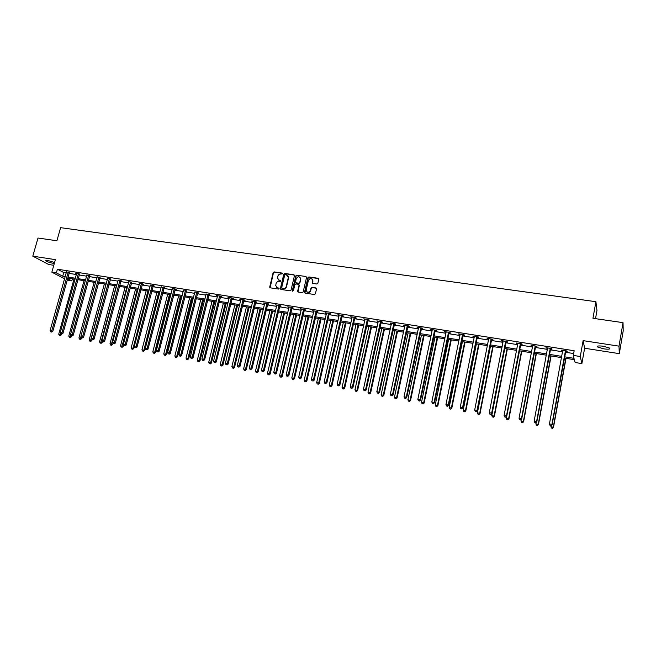<?xml version="1.0" encoding="UTF-8"?>
<svg xmlns="http://www.w3.org/2000/svg" width="656" height="656" viewBox="0 0 656 656"><rect width="100%" height="100%" fill="white"/><g stroke="black" fill="none" stroke-linecap="round" stroke-linejoin="round"><path stroke-width="0.98" d="M282.613 273.724L282.211 273.085L274.093 271.912L273.142 272.601L269.682 287.172L270.28 287.828L278.406 289.058L279.095 288.427L277.619 287.779L275.709 285.581L276.061 283.654C276.578 282.129 277.603 281.399 279.128 281.465L280.178 281.621L280.866 280.998L279.39 280.35L277.48 278.136L277.832 276.242C278.349 274.716 279.374 273.987 280.891 274.052L282.613 273.724M282.58 273.347L274.388 272.158L273.437 272.839L270.116 287.787M279.03 288.189L277.619 287.779M280.809 280.76L279.39 280.35M603.495 346.253C598.78 345.671 596.812 345.917 597.583 346.983L603.782 348.861C608.489 349.451 610.465 349.205 609.711 348.131L603.495 346.253M54.571 262.515L47.822 260.448C46.092 260.202 45.428 260.317 45.813 260.793C47.298 261.81 49.774 262.654 53.243 263.327L54.309 263.45M316.856 283.999L317.84 283.302L318.791 279.161L318.176 278.283L308.894 276.947L307.926 277.636L304.532 292.182L305.13 293.109L314.429 294.519L315.405 293.822L316.561 288.812L315.946 287.935L311.961 287.336L310.985 288.033L310.419 290.485C308.533 293.011 307.115 292.879 306.172 290.1L308.443 280.276C310.362 277.742 311.772 277.882 312.682 280.702L312.264 282.556L312.879 283.408L316.856 283.999M623.036 322.645L623.2 330.903L619.297 353.65L618.993 346.155L623.036 322.645L592.95 318.291L595.902 301.694L60.606 227.665L56.9 240.768L37.999 238.03L32.8 256.176L55.383 259.637L51.849 272.191L56.359 272.904L57.4 269.206L574.156 350.747L573.311 355.413L580.281 356.52L581.88 363.604L575.132 362.506L574.41 359.685L564.226 358.045M618.993 346.155L583.127 340.644L580.281 356.52M294.446 275.684L293.863 274.774L284.761 273.454L283.802 274.142L280.383 288.533L280.965 289.444L290.075 290.829L291.034 290.141L294.446 275.684M296.766 275.192L305.958 276.52L306.573 277.34L303.162 291.969L302.186 292.666L298.242 292.068L297.627 291.272L299.054 285.122L298.439 284.327L295.831 283.941L294.864 284.63L293.429 290.747L292.338 290.583L295.807 275.881L296.766 275.192L305.958 276.52M32.8 256.176L48.667 264.491L53.792 265.295M595.525 318.668L596.968 310.534L595.902 301.694M57.4 269.206L63.755 272.535L66.199 272.921M68.97 273.363L76.342 274.536M79.114 274.971L86.576 276.16M89.347 276.602L96.908 277.8M99.679 278.242L107.338 279.456M110.11 279.899L117.875 281.129M120.647 281.572L128.502 282.818M131.274 283.261L139.236 284.524M142.016 284.966L150.076 286.246M152.848 286.688L161.023 287.984M163.795 288.427L172.077 289.747M174.849 290.182L183.237 291.518M186.009 291.953L194.504 293.306M197.276 293.749L205.886 295.118M208.657 295.553L217.382 296.938M220.154 297.381L228.993 298.783M231.765 299.226L240.727 300.653M243.491 301.088L252.576 302.531M255.34 302.974L264.54 304.433M267.304 304.876L276.635 306.352M279.399 306.795L288.845 308.295M291.608 308.738L301.194 310.255M303.949 310.698L313.658 312.24M316.422 312.674L326.262 314.24M329.017 314.675L338.996 316.266M341.751 316.7L351.862 318.308M354.617 318.742L364.867 320.374M367.614 320.809L378.012 322.465M380.759 322.9L391.296 324.572M394.035 325.007L404.727 326.704M407.458 327.139L418.298 328.861M421.029 329.296L432.025 331.042M434.748 331.477L445.9 333.248M448.622 333.683L459.922 335.478M462.636 335.905L474.108 337.725M476.814 338.16L488.441 340.005M491.147 340.439L502.947 342.309M505.645 342.744L517.609 344.638M520.306 345.072L532.442 346.999M535.132 347.426L547.44 349.377M550.122 349.804L562.61 351.788M565.292 352.215L573.647 353.543M69.274 272.601L66.436 271.764M78.384 273.659L61.91 332.797L60.27 332.494L76.555 273.765L75.522 273.199L79.409 274.208M89.651 275.832L86.805 274.987M99.983 277.472L97.121 277.012M110.413 279.12L107.568 278.275M117.982 280.325L120.95 280.793M131.577 282.474L128.732 281.629M142.311 284.179L143.434 284.36L142.5 283.802L139.466 283.326M153.151 285.893L154.283 286.073L153.365 285.524L150.298 285.04M164.098 287.631L161.237 287.18M175.152 289.386L176.3 289.567L175.414 289.017L172.29 288.525M186.312 291.149L183.442 290.698M197.579 292.937L198.76 293.125L197.907 292.576L194.717 292.076M208.961 294.741L205.754 294.232L206.099 293.872M220.457 296.561L221.654 296.758L220.842 296.209L216.398 295.503L217.595 296.11M232.068 298.406L233.282 298.595L232.486 298.054L227.993 297.34L228.796 297.89L229.206 297.537M243.794 300.268L245.024 300.456L244.245 299.915L239.711 299.193L240.932 299.808M255.643 302.137L256.881 302.334L256.127 301.793L251.543 301.071L252.781 301.686M267.615 304.04L268.862 304.236L268.124 303.695L263.499 302.965L264.237 303.507L264.335 303.097M279.702 305.95L280.965 306.155L280.251 305.614L275.569 304.876L276.84 305.499M291.912 307.894L293.191 308.09L292.494 307.557L287.771 306.803L289.05 307.434M304.253 309.845L305.54 310.05L304.876 309.517L300.095 308.755L301.391 309.394M316.725 311.821L318.029 312.026L317.381 311.493L312.551 310.731L313.863 311.37M329.32 313.822L330.64 314.027L330.017 313.494L325.138 312.723L325.77 313.256L326.45 312.928M328.697 313.281L329.066 313.781M342.055 315.839L343.383 316.044L342.785 315.511L337.856 314.732L339.193 315.38M341.251 315.708L341.801 315.798M354.921 317.873L356.265 318.086L355.683 317.561L350.706 316.766L351.296 317.299L352.059 317.422L352.051 316.979M354.338 317.348L354.675 317.84M367.918 319.939L369.279 320.153L368.729 319.62L363.695 318.824L365.064 319.488M367.163 319.816L367.68 319.898M381.062 322.022L382.432 322.235L381.907 321.711L376.823 320.907L378.209 321.571L378.192 321.12M380.324 321.907L380.833 321.981M394.346 324.121L395.732 324.343L395.232 323.818L390.09 323.006L391.493 323.67M407.77 326.253L409.172 326.475L408.696 325.95L403.497 325.13L404.916 325.802M421.341 328.402L422.751 328.631L422.308 328.107L417.052 327.27L418.495 327.951L418.471 327.5M435.059 330.575L436.486 330.804L436.068 330.288L430.754 329.443L431.189 329.968L432.214 330.124L432.189 329.673M448.925 332.772L450.369 333.002L449.983 332.485L444.612 331.641L445.014 332.157L446.088 332.33L446.055 331.862M462.947 334.995L464.407 335.232L464.046 334.716L458.618 333.855L458.995 334.371L460.11 334.552L460.077 334.084M477.125 337.25L478.601 337.479L478.265 336.963L472.779 336.093L474.288 336.799L474.255 336.331M491.459 339.521L492.951 339.759L492.648 339.242L487.096 338.365L488.63 339.07L488.597 338.603M505.948 341.817L507.465 342.055L507.195 341.546L501.578 340.653L501.865 341.169L503.127 341.366L503.095 340.899M520.61 344.138L522.143 344.384L521.897 343.875L516.223 342.973L517.789 343.695L517.756 343.219M535.435 346.491L536.985 346.737L536.772 346.229L531.032 345.318L531.253 345.827L532.623 346.04L532.582 345.564M550.425 348.861L551.991 349.115L551.819 348.607L546.013 347.688L547.621 348.418M565.595 351.272L567.178 351.518L567.038 351.017L561.159 350.091L562.791 350.821M583.127 340.644L584.619 348.238L619.297 353.65M584.619 348.238L581.88 363.604M72.406 278.8L71.824 280.899L67.109 280.03M564.455 356.798L574.066 358.348L573.311 355.413M56.359 272.904L62.73 276.201L65.174 276.594M67.945 277.037L75.317 278.226M78.089 278.669L85.559 279.866M88.33 280.309L95.891 281.531M98.662 281.973L106.329 283.203M109.101 283.646L116.858 284.893M119.63 285.344L127.494 286.606M130.265 287.049L138.236 288.328M141.007 288.771L149.076 290.075M151.848 290.518L160.023 291.83M162.795 292.273L171.077 293.609M173.848 294.052L182.237 295.397M185.017 295.848L193.512 297.209M196.283 297.652L204.902 299.038M207.673 299.489L216.398 300.891M219.17 301.334L228.017 302.752M230.789 303.195L239.752 304.638M242.515 305.081L251.601 306.541M254.364 306.983L263.573 308.468M266.336 308.91L275.668 310.411M278.431 310.854L287.886 312.371M290.649 312.814L300.235 314.355M302.998 314.798L312.715 316.356M315.47 316.799L325.319 318.381M328.074 318.824L338.053 320.431M340.808 320.874L350.927 322.498M353.682 322.941L363.941 324.589M366.688 325.032L377.085 326.704M379.832 327.139L390.377 328.836M393.116 329.279L403.817 330.993M406.548 331.436L417.396 333.174M420.127 333.617L431.123 335.38M433.854 335.823L444.998 337.61M447.728 338.053L459.036 339.865M461.75 340.3L473.222 342.145M475.936 342.58L487.572 344.449M490.278 344.884L502.078 346.778M504.784 347.213L516.748 349.14M519.445 349.574L531.59 351.518M534.279 351.952L546.596 353.937M549.277 354.363L561.774 356.372M64.575 278.734L51.849 272.191M67.494 278.661L71.824 280.899M561.552 357.618L549.056 355.601M546.366 355.167L534.05 353.182M531.36 352.748L519.216 350.796M516.518 350.361L504.546 348.434M501.84 347.992L490.04 346.097M487.334 345.655L475.698 343.785M472.984 343.342L461.512 341.497M458.79 341.054L447.482 339.234M444.76 338.799L433.608 337.004M430.877 336.561L419.881 334.79M417.15 334.347L406.302 332.6M403.563 332.157L392.87 330.435M390.131 329.993L379.578 328.295M376.839 327.852L366.433 326.18M363.686 325.737L353.428 324.08M350.673 323.638L340.554 322.006M337.799 321.563L327.82 319.956M325.064 319.513L315.208 317.922M312.453 317.479L302.736 315.913M299.981 315.47L290.395 313.921M287.631 313.478L278.169 311.953M275.405 311.51L266.074 310.009M263.31 309.558L254.102 308.074M251.338 307.631L242.253 306.163M239.481 305.721L230.518 304.277M227.747 303.826L218.907 302.408M216.136 301.957L207.403 300.555M204.631 300.104L196.021 298.718M193.241 298.267L184.746 296.897M181.966 296.455L173.578 295.102M170.806 294.659L162.524 293.322M159.752 292.871L151.577 291.559M148.797 291.108L140.728 289.813M137.957 289.362L129.995 288.082M127.223 287.631L119.359 286.369M116.588 285.918L108.822 284.671M106.051 284.22L98.392 282.99M95.612 282.539L88.052 281.317M85.28 280.875L77.81 279.669M75.038 279.226L67.666 278.037M63.755 272.535L62.73 276.201M240.49 299.743L240.588 299.333M252.306 301.612L252.404 301.202M276.291 305.417L276.389 305.007M288.476 307.344L288.566 306.934M300.776 309.296L300.874 308.878M313.207 311.264L313.306 310.846M325.77 313.256L325.868 312.838M338.463 315.265L338.562 314.847M351.296 317.299L351.386 316.881M364.252 319.357L364.351 318.931M377.356 321.432L377.454 321.005M390.599 323.531L390.689 323.096M403.981 325.655L404.071 325.22M417.511 327.795L417.601 327.36M431.189 329.968L431.279 329.525M445.014 332.157L445.104 331.715M458.995 334.371L459.085 333.929M473.124 336.61L473.214 336.167M487.416 338.873L487.506 338.43M501.865 341.169L501.955 340.718M516.477 343.482L516.559 343.031M531.253 345.827L531.344 345.368M546.202 348.197L546.284 347.737M561.315 350.591L561.397 350.124M278.447 279.981L279.677 280.588M276.701 287.426L277.906 288.009M294.347 275.077L285.048 273.7L284.089 274.38L280.784 289.394M285.344 274.692L284.671 275.176L281.67 287.812L283.187 288.624C284.72 288.689 285.745 287.959 286.27 286.426L288.386 277.217L286.459 274.856L285.344 274.692M287.738 275.495L288.673 277.455L286.549 286.656C286.032 288.189 285.007 288.919 283.474 288.853L282.359 288.681M298.923 284.63L299.325 285.36L298.037 292.002M297.045 275.43L296.077 276.119L292.666 291.215M300.464 279.153L300.514 278.825C299.521 276.151 298.111 276.061 296.299 278.546L295.487 282.039L296.102 282.818L298.701 283.203L299.669 282.515L300.735 279.39L300.005 277.283M300.735 279.39L299.948 282.744L298.98 283.441L296.373 283.056M312.199 279.03L312.945 280.94L312.641 283.335M306.967 292.002C308.574 293.027 309.812 292.592 310.682 290.715L310.419 290.485M316.446 288.246L312.223 287.574L311.256 288.263L310.682 290.715M318.685 278.611L309.156 277.185L308.189 277.882L304.917 293.043M74.005 279.054L58.72 334.134L61.385 334.872L61.639 333.961M59.893 335.446L59.253 335.323L60.319 335.618L59.893 335.446L60.639 333.314M59.253 335.323L58.72 334.134M61.385 334.872L60.319 335.618M68.224 272.043L51.726 330.895L50.102 330.591L66.412 272.158M69.462 272.314L52.816 331.346L51.726 330.895L51.291 331.92L50.635 331.797L51.291 331.92M51.726 332.1L52.816 331.346M50.102 330.591L50.635 331.797M84.034 280.67L68.782 336.028L71.447 336.766L71.701 335.847M69.962 337.348L69.315 337.225L70.381 337.52L69.962 337.348L70.782 334.945M69.315 337.225L68.782 336.028M71.447 336.766L70.381 337.52M94.152 282.301L78.941 337.938L81.606 338.676L81.861 337.742L82.549 337.881L81.877 337.75M80.13 339.259L79.474 339.136L80.54 339.431L80.13 339.259L81.024 336.602M79.474 339.136L78.941 337.938M81.606 338.676L80.54 339.431M79.606 273.913L62.992 333.248L61.91 332.797L61.467 333.83L60.819 333.707L61.467 333.83M61.902 334.011L62.992 333.248M60.27 332.494L60.819 333.707M88.634 275.274L72.201 334.724L70.545 334.412L86.789 275.389M89.856 275.528L73.259 335.167L72.201 334.724L71.75 335.757L71.086 335.634L71.75 335.757M72.176 335.929L73.259 335.167M70.545 334.412L71.086 335.634M104.37 283.95L89.191 339.857L91.865 340.603L92.127 339.619M90.389 341.194L89.733 341.063L90.799 341.366L90.389 341.194L106.018 284.212M89.733 341.063L89.191 339.857M91.865 340.603L90.799 341.366M114.685 285.614L99.548 341.809L102.213 342.547L102.492 341.497M100.745 343.145L100.081 343.014L101.147 343.309L100.745 343.145L116.342 285.877M100.081 343.014L99.548 341.809M102.213 342.547L101.147 343.309M125.091 287.287L109.995 343.769L112.66 344.515L113.021 343.162M111.2 345.113L110.528 344.982L111.602 345.277L111.2 345.113L126.772 287.558M110.528 344.982L109.995 343.769M112.66 344.515L111.602 345.277M98.982 276.914L82.59 336.667L80.918 336.348L97.137 276.627M100.188 277.16L83.632 337.11L82.59 336.667L82.131 337.701M82.549 337.881L83.632 337.11M80.918 336.348L81.459 337.578M109.429 278.57L93.078 338.627L91.389 338.307L107.551 278.685M110.626 278.808L94.103 339.07L93.078 338.627L92.611 339.669L91.93 339.537L92.611 339.669M93.021 339.841L94.103 339.07M91.389 338.307L91.93 339.537M119.974 280.243L103.664 340.603L101.959 340.284L118.08 280.35M121.163 280.465L104.681 341.046L103.664 340.603L103.189 341.645L102.508 341.522L103.189 341.645M103.591 341.825L104.681 341.046M101.959 340.284L102.508 341.522M135.603 288.984L120.54 345.753L123.213 346.491L123.648 344.835M121.762 347.098L121.081 346.975L122.147 347.27L121.762 347.098L137.293 289.255M121.081 346.975L120.54 345.753M123.213 346.491L122.147 347.27M130.626 281.924L114.357 342.604L112.635 342.276L128.715 282.039M131.807 282.146L115.358 343.039L114.357 342.604L113.865 343.654L113.176 343.523L113.865 343.654M114.267 343.826L115.358 343.039M112.635 342.276L113.176 343.523M146.206 290.69L131.192 347.754L133.865 348.5L134.382 346.524M132.422 349.107L131.733 348.976L132.799 349.279L147.92 290.969M131.733 348.976L131.192 347.754M133.865 348.5L132.799 349.279M141.376 283.63L125.148 344.621L123.41 344.293L139.449 283.736M142.541 283.835L126.132 345.056L125.148 344.621L124.656 345.671L123.959 345.54L124.656 345.671M125.05 345.843L126.132 345.056M123.41 344.293L123.959 345.54M156.923 292.42L141.95 349.771L144.615 350.517L159.638 292.855M143.18 351.132L142.483 351.001L143.557 351.304L158.645 292.699M142.483 351.001L141.95 349.771M144.615 350.517L143.557 351.304M152.233 285.344L136.054 346.655L134.3 346.327L150.29 285.458M153.389 285.54L137.014 347.09L136.054 346.655L135.546 347.713L134.849 347.582L135.546 347.713M135.931 347.885L137.014 347.09M134.3 346.327L134.849 347.582M167.731 294.159L152.807 351.813L155.472 352.559L170.453 294.601M154.045 353.182L153.348 353.051L154.414 353.346L169.478 294.437M153.348 353.051L152.807 351.813M155.472 352.559L154.414 353.346M163.188 287.082L147.059 348.713L145.288 348.385L161.245 286.77M164.344 287.271L148.01 349.148L147.059 348.713L146.542 349.779L145.837 349.64L146.542 349.779M146.928 349.951L148.01 349.148M145.288 348.385L145.837 349.64M178.645 295.922L163.77 353.871L166.435 354.617L181.368 296.356M165.017 355.249L164.312 355.109L165.378 355.413L180.408 296.2M164.312 355.109L163.77 353.871M166.435 354.617L165.378 355.413M174.258 288.837L158.178 350.796L156.39 350.46L172.282 288.943M175.398 289.017L159.113 351.222L158.178 350.796L157.653 351.862L156.94 351.723L157.653 351.862M158.03 352.034L159.113 351.222M156.39 350.46L156.94 351.723M189.674 297.693L174.84 355.946L177.505 356.7L192.388 298.136M176.095 357.331L175.382 357.2L176.448 357.495L191.445 297.98M175.382 357.2L174.84 355.946M177.505 356.7L176.448 357.495M185.435 290.608L169.404 352.895L167.6 352.559L183.45 290.288M186.558 290.78L170.322 353.322L169.404 352.895L168.871 353.961L168.149 353.822L168.871 353.961M169.24 354.133L170.322 353.322M167.6 352.559L168.149 353.822M200.802 299.489L186.017 358.045L188.69 358.799L203.516 299.923M187.28 359.439L186.558 359.308L187.632 359.603L202.597 299.776M186.558 359.308L186.017 358.045M188.69 358.799L187.632 359.603M196.726 292.387L180.744 355.011L178.924 354.675L194.709 292.494M197.825 292.568L181.646 355.437L180.744 355.011L180.203 356.085L179.473 355.946L180.203 356.085M180.564 356.257L181.646 355.437M178.924 354.675L179.473 355.946M212.044 301.301L197.308 360.169L199.982 360.923L214.758 301.735M198.579 361.571L197.85 361.431L198.924 361.735L213.848 301.588M197.85 361.431L197.308 360.169M199.982 360.923L198.924 361.735M208.124 294.2L192.2 357.151L190.363 356.807L206.091 294.298M209.215 294.372L193.085 357.577L192.2 357.151L191.65 358.233L190.912 358.094L191.65 358.233M192.003 358.397L193.085 357.577M190.363 356.807L190.912 358.094M223.393 303.129L208.715 362.309L211.38 363.063L226.107 303.564M209.994 363.719L209.256 363.58L210.322 363.883L225.221 303.425M209.256 363.58L208.715 362.309M211.38 363.063L210.322 363.883M219.645 296.02L203.778 359.316L201.917 358.971L217.595 295.692M220.711 296.192L204.631 359.742L203.778 359.316L203.212 360.398L202.466 360.259L203.212 360.398M203.557 360.57L204.631 359.742M201.917 358.971L202.466 360.259M234.848 304.974L220.227 364.474L222.901 365.228L237.57 305.409M221.515 365.884L220.777 365.745L221.843 366.048L236.701 305.27M220.777 365.745L220.227 364.474M222.901 365.228L221.843 366.048M231.273 297.857L215.463 361.505L213.585 361.153L229.198 297.963M232.322 298.029L216.3 361.923L215.463 361.505L214.889 362.588L214.135 362.448L214.889 362.588M215.225 362.752L216.3 361.923M213.585 361.153L214.135 362.448M246.426 306.836L231.863 366.655L234.528 367.417L249.141 307.279M233.159 368.082L232.404 367.942L233.47 368.237L248.296 307.139M232.404 367.942L231.863 366.655M234.528 367.417L233.47 368.237M243.023 299.718L227.271 363.711L225.369 363.358L240.932 299.39M244.048 299.882L228.091 364.129L227.271 363.711L226.689 364.802L225.926 364.654L226.689 364.802M227.017 364.966L228.091 364.129M225.369 363.358L225.926 364.654M258.12 308.722L243.614 368.869L246.279 369.623L260.834 309.165M244.918 370.296L244.155 370.148L245.221 370.451L260.006 309.025M244.155 370.148L243.614 368.869M246.279 369.623L245.221 370.451M254.889 301.596L239.202 365.941L237.283 365.581L252.773 301.268M255.897 301.76L239.998 366.36L239.202 365.941L238.604 367.032L237.841 366.893L238.604 367.032M238.923 367.196L239.998 366.36M237.283 365.581L237.841 366.893M269.928 310.624L255.479 371.099L258.144 371.854L272.634 311.067M256.791 372.534L256.029 372.387L257.095 372.69L271.83 310.936M256.029 372.387L255.479 371.099M258.144 371.854L257.095 372.69M266.877 303.498L251.256 368.196L249.313 367.827L264.745 303.162M267.869 303.654L252.035 368.606L251.256 368.196L250.649 369.287L249.87 369.148L250.649 369.287M250.961 369.451L252.035 368.606M249.313 367.827L249.87 369.148M281.85 312.551L267.468 373.346L270.133 374.109L284.565 312.986M268.788 374.789L268.017 374.642L269.083 374.953L269.403 373.707L283.777 312.855M268.017 374.642L267.468 373.346M270.133 374.109L269.083 374.953M278.989 305.417L263.433 370.468L261.473 370.107L276.832 305.073M279.956 305.565L264.188 370.878L263.433 370.468L262.81 371.567L262.031 371.427L262.81 371.567M263.113 371.731L264.188 370.878M261.473 370.107L262.031 371.427M293.904 314.486L279.587 375.626L282.244 376.388L296.61 314.929M280.916 377.077L280.128 376.929L281.194 377.233L281.539 375.986L295.84 314.806M280.128 376.929L279.587 375.626M282.244 376.388L281.194 377.233M291.223 307.352L275.733 372.772L273.757 372.403L289.042 307.008M292.174 307.5L276.471 373.182L275.733 372.772L275.11 373.879L274.315 373.723L275.11 373.879M275.405 374.035L276.471 373.182M273.757 372.403L274.315 373.723M306.073 316.454L291.822 377.922L294.487 378.684L308.779 316.889M293.158 379.381L292.371 379.234L293.437 379.537L293.798 378.291L308.033 316.766M292.371 379.234L291.822 377.922M294.487 378.684L293.437 379.537M303.58 309.312L288.173 375.093L286.172 374.724L301.383 308.96M304.515 309.46L288.886 375.503L288.173 375.093L287.533 376.2L286.729 376.052L287.533 376.2M287.812 376.364L288.886 375.503M286.172 374.724L286.729 376.052M318.365 318.431L304.187 380.242L306.844 381.005L321.071 318.865M305.532 381.71L304.737 381.562L305.803 381.866L306.18 380.619L320.349 318.75M304.737 381.562L304.187 380.242M306.844 381.005L305.803 381.866M316.077 311.288L300.735 377.446L298.71 377.069L313.855 310.936M316.987 311.428L301.424 377.848L300.735 377.446L300.079 378.553L299.275 378.405L300.079 378.553M300.358 378.717L301.424 377.848M298.71 377.069L299.275 378.405M330.788 320.431L316.676 382.587L319.341 383.358L333.494 320.866M318.037 384.063L317.225 383.916L318.291 384.219L318.693 382.973L332.789 320.759M317.225 383.916L316.676 382.587M319.341 383.358L318.291 384.219M329.583 313.429L329.123 314.216L328.492 313.699L313.437 379.816L311.387 379.439L326.458 313.379M328.5 313.675L329.123 314.216L314.101 380.218L313.437 379.816L312.764 380.931L311.953 380.783L312.764 380.931M313.035 381.095L314.101 380.218M311.387 379.439L311.953 380.783M343.342 322.457L329.304 384.965L331.961 385.728L346.04 322.891M330.665 386.441L329.853 386.294L330.919 386.597L331.337 385.343L345.359 322.785M329.853 386.294L329.304 384.965M331.961 385.728L330.919 386.597M341.448 315.306L326.27 382.218L324.203 381.833L339.185 314.946M342.317 315.438L326.909 382.612L326.27 382.218L325.589 383.342L324.761 383.186L325.589 383.342M325.843 383.498L326.909 382.612M324.203 381.833L324.761 383.186M356.019 324.499L342.063 387.36L344.712 388.122L358.717 324.933M343.432 388.852L342.612 388.696L343.67 389L344.113 387.745L358.061 324.827M342.612 388.696L342.063 387.36M344.712 388.122L343.67 389M355.183 317.479L354.716 318.299L354.133 317.766L339.234 384.637L337.151 384.252L352.059 317.438M354.716 318.299L339.857 385.031L339.234 384.637L338.545 385.769L337.709 385.613L338.545 385.769M338.791 385.925L339.857 385.031M337.151 384.252L337.709 385.613M368.836 326.565L354.953 389.779L357.602 390.55L371.526 327M356.331 391.279L355.503 391.124L356.569 391.427L357.028 390.172L370.902 326.893M355.503 391.124L354.953 389.779M357.602 390.55L356.569 391.427M367.368 319.406L352.346 387.089L350.238 386.696L365.048 319.037M368.188 319.538L352.944 387.483L352.346 387.089L351.641 388.221L350.804 388.065L351.641 388.221M351.887 388.377L352.944 387.483M350.238 386.696L350.804 388.065M381.784 328.648L367.983 392.231L370.632 392.993L384.473 329.082M369.369 393.731L368.533 393.575L369.59 393.887L370.082 392.624L383.867 328.984M368.533 393.575L367.983 392.231M370.632 392.993L369.59 393.887M380.529 321.489L365.597 389.566L363.465 389.172L378.209 321.579M381.325 321.62L366.171 389.959L365.597 389.566L364.884 390.705L364.031 390.541L364.884 390.705M365.113 390.861L366.171 389.959M363.465 389.172L364.031 390.541M394.863 330.755L381.144 394.699L383.793 395.47L397.552 331.19M382.546 396.216L381.702 396.06L382.76 396.363L383.268 395.101L396.978 331.1M381.702 396.06L381.144 394.699M383.793 395.47L382.76 396.363M393.838 323.597L378.996 392.075L376.839 391.673L391.476 323.228M394.609 323.72L379.537 392.46L378.996 392.075L378.266 393.215L377.405 393.051L378.266 393.215M378.487 393.362L379.537 392.46M376.839 391.673L377.405 393.051M408.089 332.887L394.461 397.2L397.101 397.971L410.771 333.322M395.871 398.725L395.01 398.561L396.068 398.873L396.601 397.602L410.221 333.232M395.01 398.561L394.461 397.2M397.101 397.971L396.068 398.873M407.294 325.729L392.542 394.609L390.361 394.199L404.9 325.351M408.032 325.843L393.059 394.986L392.542 394.609L391.796 395.748L390.927 395.584L391.796 395.748M392.001 395.896L393.059 394.986M390.361 394.199L390.927 395.584M421.455 335.044L407.909 399.725L410.549 400.496L424.137 335.47M409.336 401.259L408.467 401.095L409.524 401.406L410.082 400.135L423.612 335.388M408.467 401.095L407.909 399.725M410.549 400.496L409.524 401.406M420.89 327.877L406.236 397.167L404.03 396.749L418.487 327.967M421.603 327.992L406.72 397.544L406.236 397.167L405.474 398.315L404.596 398.151L405.474 398.315M405.67 398.463L406.72 397.544M404.03 396.749L404.596 398.151M434.961 337.217L421.513 402.284L424.145 403.055L437.634 337.651M422.94 403.825L422.062 403.661L423.12 403.965L423.702 402.694L437.142 337.569M422.062 403.661L421.513 402.284M424.145 403.055L423.12 403.965M434.633 330.058L420.078 399.75L417.847 399.332L432.214 330.14M435.33 330.165L420.537 400.127L420.078 399.75L419.307 400.906L418.413 400.734L419.307 400.906M419.487 401.054L420.537 400.127M417.847 399.332L418.413 400.734M448.614 339.423L435.256 404.867L437.888 405.638L451.287 339.849M436.699 406.417L435.814 406.244L436.863 406.556L437.478 405.277L450.82 339.775M435.814 406.244L435.256 404.867M437.888 405.638L436.863 406.556M448.532 332.256L434.075 402.366L431.82 401.948L446.08 332.338M449.196 332.362L434.502 402.735L434.075 402.366L433.288 403.53L432.386 403.358L433.288 403.53M433.46 403.67L434.502 402.735M431.82 401.948L432.386 403.358M462.423 341.645L449.155 407.474L451.787 408.245L465.088 342.071M450.606 409.032L449.713 408.868L450.762 409.172L451.402 407.893L464.645 341.997M449.713 408.868L449.155 407.474M451.787 408.245L450.762 409.172M462.578 334.478L448.228 405.014L445.949 404.588L460.102 334.568M463.218 334.585L448.63 405.383L448.228 405.014L447.425 406.179L446.515 406.007L447.425 406.179M447.589 406.318L448.63 405.383M445.949 404.588L446.515 406.007M476.371 343.892L463.21 410.115L465.834 410.886L479.036 344.318M464.669 411.681L463.767 411.509L464.817 411.82L465.473 410.541L478.626 344.252M463.767 411.509L463.21 410.115M465.834 410.886L464.817 411.82M476.789 336.733L462.537 407.688L460.233 407.261L474.288 336.815M477.396 336.831L462.915 408.048L462.537 407.688L461.726 408.86L460.807 408.688L461.726 408.86M461.873 409L462.915 408.048M460.233 407.261L460.807 408.688M490.475 346.163L477.42 412.78L480.036 413.559L493.132 346.589M478.888 414.362L477.978 414.19L479.019 414.502L479.708 413.214L492.754 346.532M477.978 414.19L477.42 412.78M480.036 413.559L479.019 414.502M491.147 339.004L477.019 410.394L474.69 409.959L488.622 339.086M491.729 339.095L477.355 410.754L477.019 410.394L476.182 411.566L475.256 411.394L476.182 411.566M476.322 411.714L477.355 410.754M474.69 409.959L475.256 411.394M504.743 348.459L491.787 415.478L494.403 416.257L507.391 348.885M493.271 417.068L492.344 416.896L493.386 417.208L494.099 415.92L507.039 348.836M492.344 416.896L491.787 415.478M494.403 416.257L493.386 417.208M505.678 341.309L491.656 413.132L489.302 412.69L503.127 341.382M506.227 341.391L491.967 413.485L491.656 413.132L490.811 414.313L489.868 414.133L490.811 414.313M490.934 414.453L491.967 413.485M489.302 412.69L489.868 414.133M506.67 416.314L506.309 418.208L508.925 418.987L521.799 351.214M507.81 419.807L506.867 419.635L507.916 419.938L508.654 418.651L521.487 351.157M506.867 419.635L506.309 418.208M508.925 418.987L507.916 419.938M520.364 343.629L506.465 415.904L504.079 415.453L517.789 343.711M520.889 343.711L506.744 416.248L506.465 415.904L505.604 417.085L504.653 416.904L505.604 417.085M505.719 417.224L506.744 416.248M504.079 415.453L504.653 416.904M521.299 419.422L521.003 420.972L523.611 421.751L536.378 353.559M522.512 422.579L521.561 422.398L522.602 422.71L523.373 421.414L536.091 353.51M521.561 422.398L521.003 420.972M523.611 421.751L522.602 422.71M535.222 345.983L521.446 418.7L519.027 418.249L532.615 346.056M535.714 346.056L521.692 419.045L521.446 418.7L520.561 419.889L519.601 419.709L520.561 419.889M520.667 420.02L521.692 419.045M519.027 418.249L519.601 419.709M536.083 422.571L535.862 423.76L538.461 424.539L551.114 355.937M537.379 425.375L536.419 425.195L537.461 425.506L538.264 424.211L550.86 355.896M536.419 425.195L535.862 423.76M538.461 424.539L537.461 425.506M550.253 348.361L536.592 421.537L534.156 421.078L547.58 347.942M550.712 348.434L536.805 421.874L535.698 422.726L534.722 422.538L535.698 422.726M535.788 422.858L536.805 421.874M534.156 421.078L534.722 422.538M551.048 425.719L550.892 426.58L553.492 427.359L566.021 358.332M552.418 428.212L551.45 428.024L552.491 428.335L553.32 427.04L565.8 358.299M551.45 428.024L550.892 426.58M553.492 427.359L552.491 428.335M565.447 350.771L551.926 424.399L549.457 423.94L562.741 350.337M565.874 350.837L552.098 424.735L551.007 425.596L550.023 425.408L551.007 425.596M551.081 425.728L552.098 424.735M549.457 423.94L550.023 425.408M68.158 272.15L69.2 272.699M68.035 272.42L69.077 272.97M78.31 273.757L79.343 274.315M78.187 274.028L79.22 274.577M88.56 275.381L89.577 275.938M88.437 275.651L89.454 276.209M98.908 277.021L99.917 277.57M98.785 277.291L99.794 277.841M109.355 278.677L110.347 279.226M109.232 278.948L110.224 279.497M119.9 280.342L120.876 280.899M119.777 280.62L120.753 281.17M130.552 282.031L131.512 282.58M130.429 282.31L131.389 282.859M141.302 283.736L142.245 284.286M141.179 284.015L142.122 284.565M152.159 285.45L153.086 286M152.036 285.729L152.955 286.278M163.123 287.189L164.025 287.738M162.991 287.467L163.902 288.017M174.184 288.943L175.078 289.493M174.061 289.222L174.955 289.772M185.369 290.715L186.238 291.256M185.238 290.993L186.115 291.543M196.652 292.502L197.505 293.043M196.529 292.789L197.382 293.33M208.05 294.306L208.887 294.847M207.927 294.593L208.764 295.134M219.571 296.127L220.383 296.676M219.44 296.414L220.26 296.963M231.199 297.972L231.994 298.513M231.068 298.259L231.871 298.8M242.95 299.833L243.72 300.374M242.818 300.12L243.597 300.661M254.815 301.711L255.569 302.252M254.684 302.006L255.446 302.547M266.803 303.613L267.541 304.146M266.672 303.9L267.41 304.441M278.915 305.524L279.628 306.065M278.784 305.827L279.497 306.36M291.149 307.467L291.838 308M291.018 307.762L291.715 308.304M303.507 309.419L304.179 309.96M303.375 309.722L304.048 310.255M315.995 311.403L316.651 311.936M315.872 311.698L316.52 312.24M328.623 313.404L329.246 313.937M341.374 315.421L341.981 315.954M341.243 315.725L341.85 316.258M354.265 317.463L354.847 317.996M367.286 319.521L367.844 320.054M367.155 319.833L367.713 320.358M380.455 321.612L380.988 322.137M380.324 321.916L380.857 322.449M393.764 323.72L394.264 324.244M393.633 324.031L394.133 324.556M407.212 325.843L407.688 326.368M407.081 326.163L407.556 326.68M420.808 328L421.259 328.525M420.676 328.312L421.127 328.836M434.551 330.181L434.977 330.698M434.42 330.493L434.846 331.009M448.45 332.379L448.843 332.895M448.319 332.699L448.712 333.215M462.496 334.601L462.865 335.118M462.365 334.921L462.734 335.437M476.707 336.856L477.043 337.364M476.576 337.176L476.912 337.692M491.073 339.127L491.377 339.644M490.934 339.455L491.246 339.964M505.596 341.432L505.874 341.94M505.464 341.751L505.735 342.26M520.282 343.752L520.528 344.261M520.151 344.08L520.397 344.589M535.14 346.106L535.353 346.614M535.009 346.434L535.222 346.942M550.171 348.484L550.343 348.992M550.031 348.82L550.212 349.32M565.365 350.894L565.513 351.395M565.234 351.231L565.374 351.731M597.583 346.983L597.731 346.147M45.813 260.793L45.936 260.366M341.268 315.634L341.874 316.167M354.183 317.611L354.765 318.144M367.237 319.62L367.795 320.144M380.431 321.645L380.964 322.17"/></g></svg>
